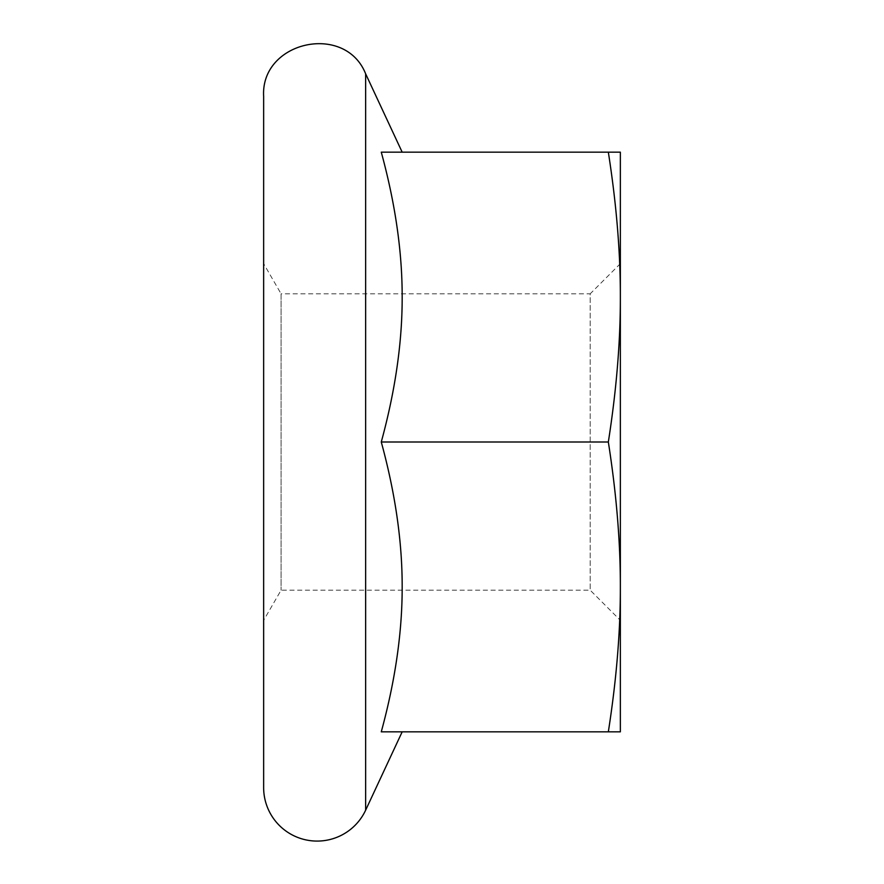 <?xml version="1.0" encoding="UTF-8"?>
<svg xmlns="http://www.w3.org/2000/svg" width="884" height="884" viewBox="0 0 884 884"><rect width="100%" height="100%" fill="white"/><g stroke="black" fill="none" stroke-linecap="round" stroke-linejoin="round"><path stroke-width="0.66" stroke-dasharray="4.42 3.31" d="M620.358 263.642L590.192 293.808L590.192 590.192L590.192 293.808L281.068 293.808L281.068 590.192L281.068 293.808L263.642 263.642L263.642 620.358L281.068 590.192L590.192 590.192L620.358 620.358L620.358 263.642L620.358 620.358M620.358 297.09L620.358 152.17L608.336 152.17C616.435 204.016 620.435 252.327 620.358 297.09C620.435 341.854 616.435 390.153 608.336 442C616.435 493.847 620.435 542.146 620.358 586.91L620.358 297.09M620.358 731.83L620.358 586.91C620.435 631.673 616.435 679.984 608.336 731.83L620.358 731.83M263.642 620.358L263.642 263.642M263.642 787.567L263.642 96.444M608.336 731.83L381.269 731.83C395.281 680.536 402.253 632.226 402.176 586.91C402.253 541.594 395.281 493.294 381.269 442C395.281 390.706 402.253 342.406 402.176 297.09C402.253 251.774 395.281 203.464 381.269 152.17L608.336 152.17M381.269 442L608.336 442M365.644 810.175L365.644 73.825"/><path stroke-width="1.33" d="M620.358 152.17L620.358 731.83L608.336 731.83C616.435 679.984 620.435 631.673 620.358 586.91C620.435 542.146 616.435 493.847 608.336 442C616.435 390.153 620.435 341.854 620.358 297.09C620.435 252.327 616.435 204.016 608.336 152.17L620.358 152.17M263.642 96.444L263.642 787.567A53.504 53.504 0 0 0 365.644 810.175L365.644 73.825C345.224 22.443 260.448 41.216 263.642 96.444M608.336 731.83L381.269 731.83C395.281 680.536 402.253 632.226 402.176 586.91C402.253 541.594 395.281 493.294 381.269 442L608.336 442M381.269 442C395.281 390.706 402.253 342.406 402.176 297.09C402.253 251.774 395.281 203.464 381.269 152.17L608.336 152.17M402.176 152.17L365.644 73.825M402.176 731.83L365.644 810.175"/></g></svg>
